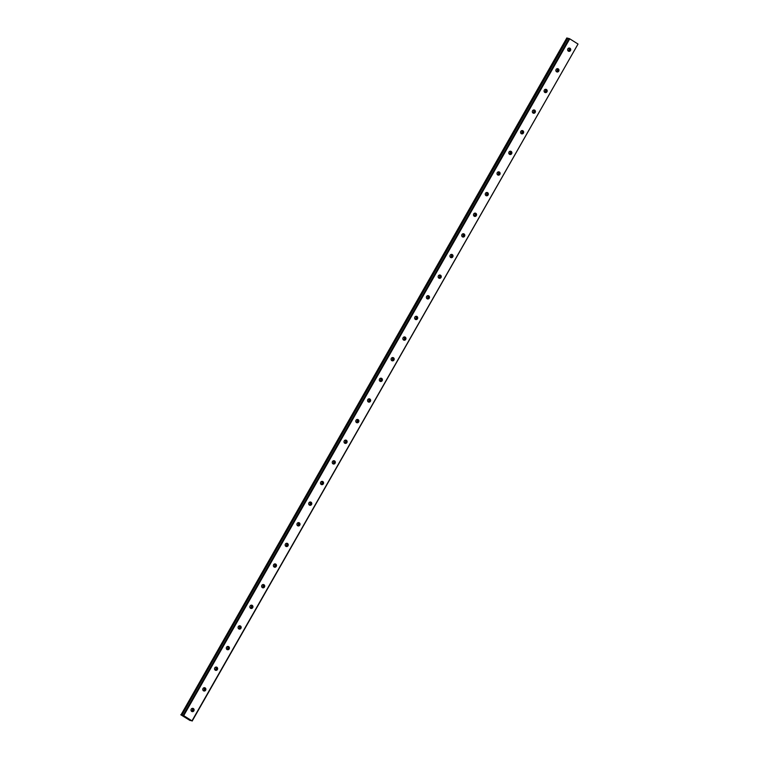 <?xml version="1.0" encoding="UTF-8"?>
<svg xmlns="http://www.w3.org/2000/svg" width="759" height="759" viewBox="0 0 759 759"><rect width="100%" height="100%" fill="white"/><g stroke="black" fill="none" stroke-linecap="round" stroke-linejoin="round"><path stroke-width="1.14" d="M191.638 711.382A1.67 1.546 104.2 0 0 192.397 708.346M191.23 709.172A1.67 1.546 104.2 0 0 192.141 711.619A1.67 1.546 104.2 0 0 193.868 710.822A1.67 1.546 104.2 0 0 192.957 708.375A1.67 1.546 104.2 0 0 191.23 709.172M568.263 51.071A1.67 1.546 104.2 0 0 569.032 48.045M567.865 48.861A1.67 1.546 104.2 0 0 568.776 51.318A1.67 1.546 104.2 0 0 570.502 50.521A1.67 1.546 104.2 0 0 569.592 48.073A1.67 1.546 104.2 0 0 567.865 48.861M556.499 71.707A1.67 1.546 104.2 0 0 557.258 68.68M556.091 69.496A1.67 1.546 104.2 0 0 557.002 71.953A1.67 1.546 104.2 0 0 558.728 71.156A1.67 1.546 104.2 0 0 557.818 68.708A1.67 1.546 104.2 0 0 556.091 69.496M544.725 92.342A1.67 1.546 104.2 0 0 545.493 89.315M544.326 90.131A1.67 1.546 104.2 0 0 545.228 92.589A1.67 1.546 104.2 0 0 546.954 91.792A1.67 1.546 104.2 0 0 546.053 89.344A1.67 1.546 104.2 0 0 544.326 90.131M532.96 112.977A1.67 1.546 104.2 0 0 533.719 109.951M532.552 110.767A1.67 1.546 104.2 0 0 533.463 113.214A1.67 1.546 104.2 0 0 535.19 112.427A1.67 1.546 104.2 0 0 534.279 109.979A1.67 1.546 104.2 0 0 532.552 110.767M521.186 133.612A1.67 1.546 104.2 0 0 521.955 130.576M520.788 131.402A1.67 1.546 104.2 0 0 521.689 133.85A1.67 1.546 104.2 0 0 523.416 133.062A1.67 1.546 104.2 0 0 522.515 130.605A1.67 1.546 104.2 0 0 520.788 131.402M509.422 154.248A1.67 1.546 104.2 0 0 510.181 151.212A2.865 2.647 -75.8 0 1 509.45 154.238M509.014 152.037A1.67 1.546 104.2 0 0 509.925 154.485A1.67 1.546 104.2 0 0 511.651 153.697A1.67 1.546 104.2 0 0 510.741 151.24A1.67 1.546 104.2 0 0 509.014 152.037M497.648 174.883A1.67 1.546 104.2 0 0 498.416 171.847A2.865 2.647 -75.8 0 1 497.686 174.874M497.249 172.672A1.67 1.546 104.2 0 0 498.151 175.12A1.67 1.546 104.2 0 0 499.877 174.333A1.67 1.546 104.2 0 0 498.976 171.876A1.67 1.546 104.2 0 0 497.249 172.672M485.874 195.518A1.67 1.546 104.2 0 0 486.642 192.482A2.865 2.647 -75.8 0 1 485.912 195.509M485.475 193.308A1.67 1.546 104.2 0 0 486.386 195.756A1.67 1.546 104.2 0 0 488.113 194.968A1.67 1.546 104.2 0 0 487.202 192.511A1.67 1.546 104.2 0 0 485.475 193.308M474.109 216.154A1.67 1.546 104.2 0 0 474.878 213.118A2.865 2.647 -75.8 0 1 474.147 216.144M473.711 213.943A1.67 1.546 104.2 0 0 474.612 216.391A1.67 1.546 104.2 0 0 476.339 215.603A1.67 1.546 104.2 0 0 475.438 213.146A1.67 1.546 104.2 0 0 473.711 213.943M462.335 236.789A1.67 1.546 104.2 0 0 463.104 233.753M461.937 234.578A1.67 1.546 104.2 0 0 462.848 237.026A1.67 1.546 104.2 0 0 464.574 236.229A1.67 1.546 104.2 0 0 463.664 233.781A1.67 1.546 104.2 0 0 461.937 234.578M450.571 257.424A1.67 1.546 104.2 0 0 451.339 254.388M450.163 255.204A1.67 1.546 104.2 0 0 451.074 257.662A1.67 1.546 104.2 0 0 452.8 256.865A1.67 1.546 104.2 0 0 451.89 254.417A1.67 1.546 104.2 0 0 450.163 255.204M438.797 278.05A1.67 1.546 104.2 0 0 439.565 275.024M438.398 275.84A1.67 1.546 104.2 0 0 439.3 278.297A1.67 1.546 104.2 0 0 441.036 277.5A1.67 1.546 104.2 0 0 440.125 275.052A1.67 1.546 104.2 0 0 438.398 275.84M427.032 298.685A1.67 1.546 104.2 0 0 427.791 295.659M426.624 296.475A1.67 1.546 104.2 0 0 427.535 298.932A1.67 1.546 104.2 0 0 429.262 298.135A1.67 1.546 104.2 0 0 428.351 295.687A1.67 1.546 104.2 0 0 426.624 296.475M415.258 319.321A1.67 1.546 104.2 0 0 416.027 316.294M414.86 317.11A1.67 1.546 104.2 0 0 415.761 319.567A1.67 1.546 104.2 0 0 417.488 318.771A1.67 1.546 104.2 0 0 416.587 316.323A1.67 1.546 104.2 0 0 414.86 317.11M403.494 339.956A1.67 1.546 104.2 0 0 404.253 336.93M403.086 337.746A1.67 1.546 104.2 0 0 403.997 340.203A1.67 1.546 104.2 0 0 405.723 339.406A1.67 1.546 104.2 0 0 404.813 336.958A1.67 1.546 104.2 0 0 403.086 337.746M392.517 357.584A2.865 2.647 -75.8 0 1 391.758 360.591A1.67 1.546 104.2 0 0 392.488 357.555M391.321 358.381A1.67 1.546 104.2 0 0 392.223 360.829A1.67 1.546 104.2 0 0 393.949 360.041A1.67 1.546 104.2 0 0 393.048 357.584A1.67 1.546 104.2 0 0 391.321 358.381M379.946 381.227A1.67 1.546 104.2 0 0 380.714 378.191M379.547 379.016A1.67 1.546 104.2 0 0 380.458 381.464A1.67 1.546 104.2 0 0 382.185 380.676A1.67 1.546 104.2 0 0 381.274 378.219A1.67 1.546 104.2 0 0 379.547 379.016M368.181 401.862A1.67 1.546 104.2 0 0 368.95 398.826M367.783 399.651A1.67 1.546 104.2 0 0 368.684 402.099A1.67 1.546 104.2 0 0 370.411 401.312A1.67 1.546 104.2 0 0 369.51 398.854A1.67 1.546 104.2 0 0 367.783 399.651M356.407 422.497A1.67 1.546 104.2 0 0 357.176 419.461M356.009 420.287A1.67 1.546 104.2 0 0 356.92 422.735A1.67 1.546 104.2 0 0 358.646 421.947A1.67 1.546 104.2 0 0 357.736 419.49A1.67 1.546 104.2 0 0 356.009 420.287M344.643 443.133A1.67 1.546 104.2 0 0 345.411 440.097M344.235 440.922A1.67 1.546 104.2 0 0 345.146 443.37A1.67 1.546 104.2 0 0 346.872 442.582A1.67 1.546 104.2 0 0 345.962 440.125A1.67 1.546 104.2 0 0 344.235 440.922M332.869 463.768A1.67 1.546 104.2 0 0 333.637 460.732M332.47 461.557A1.67 1.546 104.2 0 0 333.381 464.005A1.67 1.546 104.2 0 0 335.108 463.208A1.67 1.546 104.2 0 0 334.197 460.76A1.67 1.546 104.2 0 0 332.47 461.557M321.104 484.403A1.67 1.546 104.2 0 0 321.873 481.367M320.696 482.183A1.67 1.546 104.2 0 0 321.607 484.64A1.67 1.546 104.2 0 0 323.334 483.844A1.67 1.546 104.2 0 0 322.423 481.396A1.67 1.546 104.2 0 0 320.696 482.183M309.33 505.039A1.67 1.546 104.2 0 0 310.099 502.003M308.932 502.819A1.67 1.546 104.2 0 0 309.833 505.276A1.67 1.546 104.2 0 0 311.56 504.479A1.67 1.546 104.2 0 0 310.659 502.031A1.67 1.546 104.2 0 0 308.932 502.819M297.566 525.664A1.67 1.546 104.2 0 0 298.325 522.638M297.158 523.454A1.67 1.546 104.2 0 0 298.069 525.911A1.67 1.546 104.2 0 0 299.796 525.114A1.67 1.546 104.2 0 0 298.885 522.666A1.67 1.546 104.2 0 0 297.158 523.454M286.589 543.292A2.865 2.647 -75.8 0 1 285.83 546.3A1.67 1.546 104.2 0 0 286.56 543.273M285.393 544.089A1.67 1.546 104.2 0 0 286.295 546.546A1.67 1.546 104.2 0 0 288.022 545.749A1.67 1.546 104.2 0 0 287.12 543.302A1.67 1.546 104.2 0 0 285.393 544.089M274.815 563.928A2.865 2.647 -75.8 0 1 274.056 566.935A1.67 1.546 104.2 0 0 274.786 563.909M273.619 564.724A1.67 1.546 104.2 0 0 274.53 567.182A1.67 1.546 104.2 0 0 276.257 566.385A1.67 1.546 104.2 0 0 275.346 563.937A1.67 1.546 104.2 0 0 273.619 564.724M262.253 587.57A1.67 1.546 104.2 0 0 263.022 584.544M261.855 585.36A1.67 1.546 104.2 0 0 262.756 587.808A1.67 1.546 104.2 0 0 264.483 587.02A1.67 1.546 104.2 0 0 263.582 584.572A1.67 1.546 104.2 0 0 261.855 585.36M250.479 608.206A1.67 1.546 104.2 0 0 251.248 605.17M250.081 605.995A1.67 1.546 104.2 0 0 250.992 608.443A1.67 1.546 104.2 0 0 252.719 607.655A1.67 1.546 104.2 0 0 251.808 605.198A1.67 1.546 104.2 0 0 250.081 605.995M238.715 628.841A1.67 1.546 104.2 0 0 239.483 625.805M238.317 626.63A1.67 1.546 104.2 0 0 239.218 629.078A1.67 1.546 104.2 0 0 240.945 628.291A1.67 1.546 104.2 0 0 240.043 625.833A1.67 1.546 104.2 0 0 238.317 626.63M226.941 649.476A1.67 1.546 104.2 0 0 227.709 646.44M226.543 647.266A1.67 1.546 104.2 0 0 227.453 649.713A1.67 1.546 104.2 0 0 229.18 648.926A1.67 1.546 104.2 0 0 228.269 646.469A1.67 1.546 104.2 0 0 226.543 647.266M215.177 670.112A1.67 1.546 104.2 0 0 215.945 667.076M214.769 667.901A1.67 1.546 104.2 0 0 215.679 670.349A1.67 1.546 104.2 0 0 217.406 669.561A1.67 1.546 104.2 0 0 216.495 667.104A1.67 1.546 104.2 0 0 214.769 667.901M203.403 690.747A1.67 1.546 104.2 0 0 204.171 687.711M203.004 688.536A1.67 1.546 104.2 0 0 203.915 690.984A1.67 1.546 104.2 0 0 205.642 690.197A1.67 1.546 104.2 0 0 204.731 687.739A1.67 1.546 104.2 0 0 203.004 688.536M181.012 714.826L566.821 37.95L181.116 714.874L567.163 38.054L567.827 38.386M181.116 714.874L183.706 715.642L569.753 38.832L578.026 44.05L191.98 720.86L183.706 715.642M192.435 708.365A2.865 2.647 -75.8 0 1 191.676 711.373M569.06 48.064A2.865 2.647 -75.8 0 1 568.301 51.071M557.296 68.699A2.865 2.647 -75.8 0 1 556.537 71.707M545.522 89.334A2.865 2.647 -75.8 0 1 544.763 92.342M533.757 109.97A2.865 2.647 -75.8 0 1 532.998 112.977M521.983 130.605A2.865 2.647 -75.8 0 1 521.224 133.603M463.132 233.772A2.865 2.647 -75.8 0 1 462.373 236.78M451.368 254.407A2.865 2.647 -75.8 0 1 450.609 257.415M439.594 275.043A2.865 2.647 -75.8 0 1 438.835 278.05M427.829 295.678A2.865 2.647 -75.8 0 1 427.07 298.685M416.055 316.313A2.865 2.647 -75.8 0 1 415.296 319.321M404.291 336.949A2.865 2.647 -75.8 0 1 403.532 339.956M380.743 378.219A2.865 2.647 -75.8 0 1 379.984 381.217M368.978 398.854A2.865 2.647 -75.8 0 1 368.219 401.853M357.204 419.49A2.865 2.647 -75.8 0 1 356.445 422.488M345.44 440.125A2.865 2.647 -75.8 0 1 344.681 443.123M333.666 460.751A2.865 2.647 -75.8 0 1 332.907 463.758M321.901 481.386A2.865 2.647 -75.8 0 1 321.142 484.394M310.127 502.022A2.865 2.647 -75.8 0 1 309.368 505.029M298.363 522.657A2.865 2.647 -75.8 0 1 297.604 525.664M263.05 584.563A2.865 2.647 -75.8 0 1 262.291 587.57M251.276 605.198A2.865 2.647 -75.8 0 1 250.517 608.196M239.512 625.833A2.865 2.647 -75.8 0 1 238.753 628.831M227.738 646.469A2.865 2.647 -75.8 0 1 226.979 649.467M215.973 667.104A2.865 2.647 -75.8 0 1 215.214 670.102M204.199 687.73A2.865 2.647 -75.8 0 1 203.44 690.737M180.775 714.76L190.063 720.509M191.98 720.86L190.139 720.357M567.912 38.225L181.866 715.044L567.912 38.225L569.753 38.832M578.026 44.05L192.179 721.05M183.147 715.357L569.193 38.548"/></g></svg>
